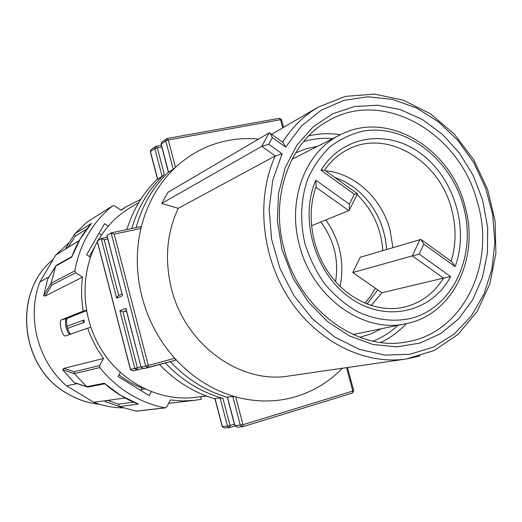 <?xml version="1.0" encoding="UTF-8"?>
<svg xmlns="http://www.w3.org/2000/svg" width="522" height="522" viewBox="0 0 522 522"><rect width="100%" height="100%" fill="white"/><g stroke="black" fill="none" stroke-linecap="round" stroke-linejoin="round"><path stroke-width="0.78" d="M285.664 147.113L301.442 126.017L321.167 110.227L343.724 100.387L367.912 96.785L392.531 99.408L416.432 107.956L438.545 121.887L457.951 140.47L473.846 162.825L485.591 187.966L492.709 214.816L494.869 242.221L491.946 269.019L483.985 294.03L471.236 316.071L454.16 334.073L433.443 347.071L409.979 354.268L384.864 355.104L359.358 349.355L334.804 337.121L312.574 318.929L293.951 295.674L280.02 268.602L271.597 239.213L269.15 209.185L272.745 180.188L282.108 153.814L268.784 144.281L272.386 137.58L285.664 147.113L283.107 142.545L270.376 133.397M282.108 153.814L275.264 155.934L261.783 146.317L269 132.953L167.999 192.292L161.703 203.45L178.23 208.337L275.264 155.934C255.897 198.282 261.268 256.289 289.332 299.106C317.402 341.949 364.689 365.126 406.201 359.006L434.076 350.556L458.14 334.334L477.036 311.627L489.812 284.007L495.9 253.209L495.104 221.054L487.574 189.342L473.748 159.823L454.375 134.154L430.461 113.822L403.278 100.139L374.352 94.104L345.414 96.374L318.335 107.088C304.052 115.44 292.144 127.146 282.624 142.199M178.23 208.337C166.694 233.256 164.45 260.08 171.497 288.803C185.153 344.885 240.446 384.362 288.953 375.99L406.201 359.006L420.014 355.952M272.386 137.58L269.717 132.921L269 132.953M268.784 144.281L261.783 146.317L161.703 203.45M258.501 139.12C248.459 138.16 238.495 138.584 228.616 140.398C208.696 144.137 190.993 153.122 175.496 167.36C158.492 183.411 146.963 203.769 140.92 228.434C135.759 250.86 136.131 273.73 142.036 297.038C148.222 320.28 159.125 340.696 174.753 358.281C192.279 377.458 212.584 390.319 235.683 396.864C256.537 402.462 276.738 402.345 296.294 396.518C314.042 391.03 329.375 381.615 342.301 368.264M227.448 397.014L234.952 425.671L242.991 424.719L235.683 396.864L232.753 396.368L227.311 397.144M148.15 367.618L175.575 360.173L174.753 358.281L148.32 365.433L148.131 367.625L145.69 366.105L111.121 232.916L106.912 235.598M170.25 361.622C186.837 379.102 205.877 391.004 227.357 397.327M157.474 179.046C143.322 192.657 133.123 209.485 126.866 229.543M159.536 364.532C175.66 381.295 194.132 392.727 214.953 398.821M165.291 362.966C182.034 380.492 201.251 392.296 222.933 398.39L220.088 397.901L214.907 398.638M126.474 311.021L122.911 311.902L137.403 367.795L140.953 366.836M97.183 241.118L101.248 238.547L104.217 239.781L118.631 295.387M131.818 228.486C138.18 206.829 149.011 188.807 164.299 174.433L162.094 176.305L154.819 148.522L150.453 151.595L157.651 179.111L162.094 176.305M173.226 169.285L175.496 167.36L168.312 139.974L165.761 140.816L161.174 144.046L168.56 172.227L173.226 169.285L165.761 140.816L166.414 138.819L167.177 138.493L168.312 139.974L280.568 119.714L279.205 118.383M168.371 172.162C153.024 186.961 142.271 205.433 136.118 227.566M106.958 235.292L122.298 294.91M111.121 232.916L114.233 234.15L140.92 228.434L140.81 226.568L111.33 232.871M97.229 240.825L130.526 369.38L134.846 368.447L119.858 310.623L122.911 311.902L126.383 310.655M119.858 310.623L125.926 308.404L126.037 309.324M122.624 295.693L116.615 298.095L118.37 295.491L122.057 293.997M138.826 202.477L129.652 208.017C116.726 215.873 106.247 226.62 98.221 240.264M97.36 241.777C79.442 273.893 81.138 317.996 102.129 350.817C123.14 383.644 160.991 401.849 195.678 397.32L206.307 395.95M95.565 245.164L89.347 256.53M83.84 319.986L84.414 322.204C82.907 321.878 82.678 321.154 83.716 320.025L83.84 319.986M67.534 328.449L84.414 322.204M118.938 374.796C126.135 380.414 133.854 384.831 142.108 388.055L140.81 390.476M79.246 240.583L55.776 255.017L69.315 242.547M68.284 247.291L65.863 248.198M86.384 310.29L83.285 311.04C81.301 299.661 81.047 288.353 82.522 277.123L75.664 272.732L74.842 270.879C77.21 257.646 81.647 245.438 88.153 234.248C94.704 223.096 102.847 213.642 112.576 205.864L114.448 205.831L121.084 210.249L126.35 206.673L140.77 199.345M98.997 233.354L101.516 234.985M108.276 226.111L104.596 223.69L86.593 254.749L90.45 257.242M67.331 328.038L67.051 326.655C66.385 321.924 66.411 319.177 67.129 318.42M200.657 396.681L201.335 399.291L193.93 400.426L182.224 400.955L170.42 399.956L166.727 406.99L165.05 407.839C152.6 405.437 140.738 400.798 129.476 393.927C118.233 386.991 108.335 378.202 99.787 367.573L99.611 365.544L103.526 358.47C96.746 349.211 91.467 339.098 87.696 328.142L65.544 335.927C62.301 337.173 58.157 320.723 61.459 319.836L66.816 318.531C63.906 319.196 66.196 332.853 69.948 334.38M87.696 328.142L90.795 327.372M120.262 372.375L118.05 376.421L149.207 395.663L151.302 391.728M144.914 388.975L141.292 389.569M123.009 407.858C113.046 407.754 103.271 405.894 93.692 402.266L107.786 400.394C105.327 400.909 104.498 401.274 105.3 401.496L119.323 406.553L118.533 404.185L107.806 400.407L125.039 397.979M93.692 402.266L66.49 385.784L77.178 383.65M106.964 402.09L105.483 401.575M206.647 396.081L200.683 396.792M66.49 385.784C37.708 361.12 26.433 316.893 39.848 282.004L55.776 255.017M49.061 276.869L39.848 282.004M47.998 278.591L56.343 265.339L71.925 256.524M87.135 222.02L74.45 234.156L75.135 236.192L86.861 228.962M74.692 233.778L91.213 223.618M91.507 223.279L80.147 239.056L71.775 257.052L55.665 266.148L51.078 283.263L51.88 284.979L75.664 272.732M74.842 270.879L51.078 283.263L43.6 295.837L45.244 295.981L82.522 277.123M47.646 279.211L43.607 295.83M76.121 383.187L74.202 382.554L62.575 369.726M103.526 358.47L63.841 368.382L62.568 369.72L74.313 373.628L86.685 386.671L88.048 387.037M61.459 319.836L83.285 311.04M99.611 365.544L74.189 371.723L74.313 373.628L99.787 367.573M104.824 383.67L120.621 395.382L138.33 404.08L119.323 406.553L136.288 411.186M138.33 404.08L137.684 403.832M104.335 383.233L86.685 386.671L74.202 382.554M71.775 257.052L71.951 256.57M335.555 281.626C338.993 259.884 334.087 239.996 320.834 221.954M325.826 219.932C340.05 240.348 344.794 262.494 340.057 286.369M357.028 194.569C372.591 209.759 381.177 228.408 382.802 250.514M375.325 288.19L370.62 296.131L364.904 303.197M386.639 249.359C384.499 223.162 373.354 202.321 353.205 186.843L344.161 181.291L334.55 177.265M325.624 170.838C354.784 173.252 381.947 198.693 390.078 230.156L392.909 247.487M423.825 244.126L455.099 266.598C469.376 228.59 454.179 178.335 421.104 153.755C388.264 128.803 342.452 134.97 321.017 170.218L354.334 194.171L349.342 204.18L315.856 180.247C298.806 219.038 315.321 274.513 351.254 298.669C386.972 323.294 432.092 311.836 450.603 276.543L419.179 254.09L423.825 244.126L420.934 239.435L360.206 257.281L352.794 272.543L381.882 292.744L371.207 305.533M455.099 266.598L451.889 261.711L421.691 239.976M321.017 170.218L324.606 170.107C330.798 161.2 338.387 154.414 347.378 149.742C386.358 128.379 439.668 160.476 451.647 209.381C456.352 227.246 456.189 244.505 451.138 261.17M354.334 194.171L357.459 193.753L349.557 209.583M352.794 272.543L412.334 255.904L420.093 239.344M419.179 254.09L412.334 255.904L443.498 278.109L381.882 292.744M450.603 276.543L443.504 278.102C433.632 293.932 419.936 303.745 402.416 307.543C377.328 312.515 348.194 299.778 329.858 274.5C311.543 249.229 306.153 213.792 316.149 186.595L315.856 180.247M349.342 204.18L349.244 210.209L348.768 210.607L311.464 225.765M366.979 304.039L377.745 289.867M281.919 249.229L292.927 278.05L308.182 301.86L327.385 321.493L349.42 335.933L373.034 344.494L396.935 346.862L419.884 343.098L440.757 333.558L458.61 318.877L472.671 299.889L482.393 277.587L487.437 253.046L487.659 227.377L482.556 199.756L473.115 175.353L459.543 153.207L442.415 134.311L422.435 119.538L400.452 109.64L377.432 105.19L354.451 106.547L332.638 113.809L313.128 126.8L296.998 145.005L285.214 167.588L278.52 193.434L277.378 221.158L281.919 249.229M242.802 426.709L352.376 393.059L352.8 391.076L242.991 424.719L242.704 426.748L242.26 426.833L240.348 425.319L232.753 396.368M234.769 425.626L236.851 427.166L242.704 426.748M347.515 367.508L353.681 390.684L352.8 391.076L346.562 367.645M215.038 398.514L222.352 426.487L227.481 426.154L220.088 397.901M222.176 426.441L224.206 427.942L229.354 427.622L227.481 426.154L234.411 424.236M229.732 427.557L229.354 427.622L229.732 427.557M222.933 398.39L230.052 425.567L229.791 427.544L234.9 425.985L229.882 427.511M137.403 367.795L137.234 369.928L134.846 368.447L137.403 367.795M130.409 369.393L132.784 370.868L142.336 368.545L137.253 369.922M137.025 369.967L132.784 370.868L130.415 369.4L97.151 240.968M101.379 238.534L107.343 237.249L101.294 238.541M161.748 146.891L154.819 148.522L155.458 146.565L151.086 149.657L150.343 151.791M283.577 127.329L281.56 119.76L280.568 119.714L282.728 127.825M167.177 138.493L161.82 142.062L161.063 144.255M114.233 234.15L148.32 365.433L141.142 367.09L143.452 368.617L147.915 367.671M116.615 298.095L101.19 238.574M125.926 308.404L141.025 367.11L143.452 368.617L175.575 360.173M107.8 239.004L104.217 239.781M156.202 146.245L155.458 146.565L156.202 146.245L157.298 147.706L164.299 174.433M86.463 310.72L66.816 318.531L86.456 310.701M118.533 404.185L133.521 402.142M99.8 404.341C88.211 403.173 77.269 399.513 66.953 393.347C19.888 367.201 12.554 292.222 52.885 259.675C12.469 292.274 19.784 367.188 66.862 393.34C77.21 399.519 88.198 403.193 99.826 404.348M68.297 247.265L75.135 236.192M86.874 222.183L112.576 205.864M45.244 295.981L51.88 284.979M74.189 371.723L63.841 368.382M135.792 411.173L165.05 407.832M463.445 206.36L463.784 207.645C476.475 255.388 453.592 306.851 411.669 318.218C393.784 322.374 374.476 319.953 356.272 311.008C344.468 303.921 333.865 294.773 324.462 283.57C316.006 271.407 309.526 258.142 305.024 243.774L304.672 242.391C299.772 220.434 300.926 198.184 307.869 178.681C313.474 166.309 320.841 155.719 329.969 146.91C339.9 139.335 350.777 134.108 362.601 131.211C405.098 123.362 450.76 158.616 463.445 206.36M464.926 206.138C479.842 257.137 453.592 314.081 406.906 323.49C364.382 334.243 312.495 297.938 299.491 245.333C286.695 199.469 305.964 150.623 340.97 134.461C388.264 110.064 450.793 148.6 464.913 206.073M340.044 134.924L292.013 159.262M317.05 146.382L306.088 148.783L295.596 152.861M303.595 141.593C313.07 138.8 322.779 137.795 332.723 138.571M397.888 325.402C390.587 332.194 382.358 337.447 373.204 341.153M359.926 337.303L370.679 333.976L380.76 329.036M308.75 135.844C319.17 133.456 329.747 133.077 340.481 134.709M406.364 323.607C398.978 331.555 390.456 337.838 380.812 342.452M284.072 248.89C298.91 308.574 355.952 350.836 404.269 342.275C462.238 334.85 496.05 265.424 477.702 203.228L477.173 201.335C459.275 132.281 382.274 87.859 327.222 121.391C289.677 142.167 269.75 197.055 284.059 248.831M353.14 334.517L405.894 323.705M348.768 210.607L315.927 187.209M271.623 134.291L318.335 107.088M242.75 426.735L352.376 393.059L353.694 390.724M224.206 427.942L222.189 426.474L214.888 398.573M157.507 179.177L150.329 151.732L151.086 149.657M161.82 142.062L161.044 144.189L168.404 172.299M106.873 235.442L122.376 295.217M140.81 226.568L111.238 232.884M227.292 397.072L234.783 425.658L236.851 427.166M156.274 146.232L161.337 145.312M125.946 308.985L141.025 367.11M279.329 118.331L167.255 138.474M281.541 119.682L279.427 118.311M120.863 210.098L126.35 206.673M66.979 326.328L83.716 320.025M70.574 334.165C69.374 332.919 68.31 330.85 67.384 327.953M119.127 406.462L105.3 401.496M168.671 403.291L193.93 400.426M55.691 266.063L47.685 279.107M165.507 407.852L136.235 411.192M88.029 387.037L104.876 383.787M104.498 383.448C114.657 392.466 125.848 399.317 138.069 404.002M74.581 382.796L86.985 386.88M91.389 223.403C82.913 233.112 76.388 244.257 71.814 256.844M65.739 248.407L74.444 234.163M112.706 205.772L87.004 222.098M357.355 193.675L324.606 170.107"/></g></svg>
